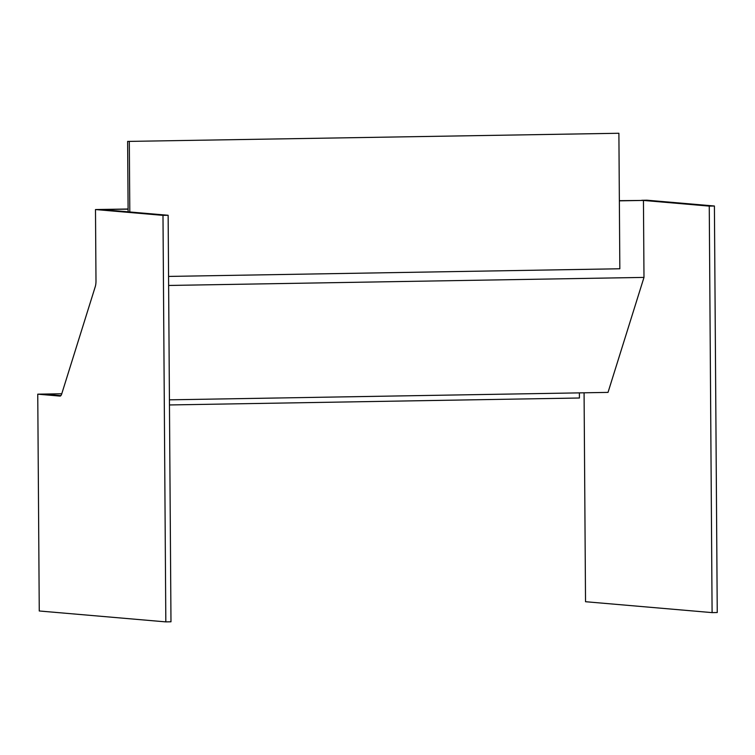 <?xml version="1.0" encoding="UTF-8"?>
<svg xmlns="http://www.w3.org/2000/svg" width="755" height="755" viewBox="0 0 755 755"><rect width="100%" height="100%" fill="white"/><g stroke="black" fill="none" stroke-linecap="round" stroke-linejoin="round"><path stroke-width="1.13" d="M165.826 621.884L39.26 610.984L37.75 394.176L59.966 396.082A8.135 2.529 -91 0 0 60.051 396.092A8.135 2.529 -91 0 0 61.74 393.855L95.281 286.598A8.135 2.529 -91 0 0 95.989 280.907L95.489 209.55L162.986 215.364L165.826 621.884L170.979 621.79L168.138 215.279L162.986 215.364M61.768 393.77L37.75 394.176M42.903 394.091L60.862 395.629L42.903 394.091M128.095 209.003L95.489 209.55M128.095 209.173L100.641 209.465L168.138 215.279M709.256 206.106L714.409 206.011L646.912 200.198L641.759 200.292L709.256 206.106L712.097 612.616L585.531 601.716L584.077 392.798M714.409 206.011L717.25 612.531L712.097 612.616M169.469 404.954L579.425 398.008L579.387 392.883M168.573 276.424L619.836 268.771L618.892 133.267L127.623 141.421L128.114 211.834M129.313 141.562L129.803 211.976M618.892 133.267L127.623 141.421M619.364 200.839L643.449 200.434L619.364 200.67M643.449 200.434L643.987 277.406L168.629 285.466M643.987 277.406L608.02 392.392L169.431 399.829"/></g></svg>

